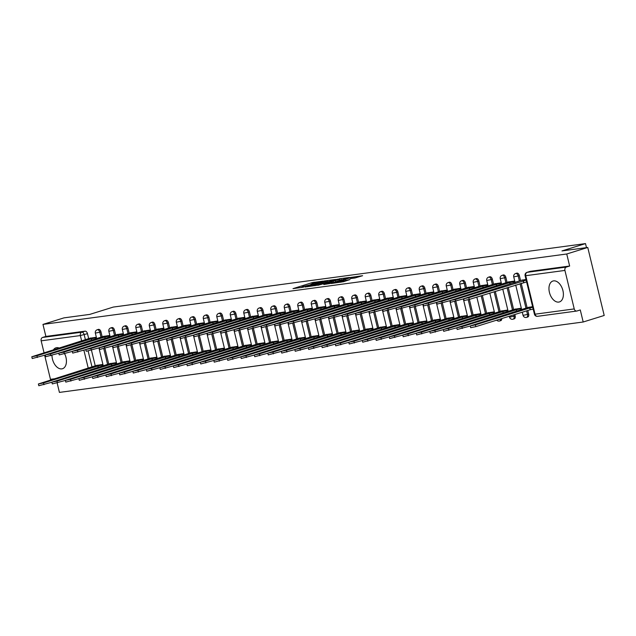 <?xml version="1.0" encoding="UTF-8"?>
<svg xmlns="http://www.w3.org/2000/svg" width="636" height="636" viewBox="0 0 636 636"><rect width="100%" height="100%" fill="white"/><g stroke="black" fill="none" stroke-linecap="round" stroke-linejoin="round"><path stroke-width="0.95" d="M322.929 281.128L312.149 282.63L293.005 288.649L303.65 287.13L301.647 287.146L303.213 286.47L313.286 284.125L311.282 284.141L314.407 282.988L322.929 281.128M553.606 280.874A10.955 6.75 -107.3 0 0 552.915 281.025A10.955 6.75 -107.3 0 0 549.568 292.934A10.955 6.75 -107.3 0 0 558.742 302.084A10.955 6.75 -107.3 0 0 559.426 301.933A10.955 6.75 -107.3 0 0 562.78 290.016A10.955 6.75 -107.3 0 0 553.606 280.874M59.315 348.075A10.955 6.75 -107.3 0 0 56.66 347.669A10.955 6.75 -107.3 0 0 55.968 347.82A10.955 6.75 -107.3 0 0 53.36 349.927M52.001 355.341A10.955 6.75 -107.3 0 0 61.787 368.88A10.955 6.75 -107.3 0 0 62.479 368.729A10.955 6.75 -107.3 0 0 64.681 353.783M355.007 277.98L362.615 275.706L350.404 277.487L331.261 283.505L343.472 281.716L349.983 279.546L334.814 282.702L348.409 278.322L354.26 277.145L350.412 278.56L355.007 277.98M42.97 324.4L63.982 317.865L89.763 314.399L113.303 307.069L585.51 243.596L561.97 250.926L587.751 247.46L566.74 253.995L42.97 324.4L45.887 336.436L42.612 337.454L81.806 332.191A2.806 1.733 72.7 0 1 84.191 334.671L85.463 339.934M335.713 279.466L323.994 281.04L304.851 287.051L317.062 285.27L335.713 279.466M339.083 278.83L349.41 277.479L330.267 283.497L323.788 284.507L331.849 281.947L329.186 282.122L317.897 285.31L337.199 279.26L339.155 279.117M587.751 247.46L604.2 315.464L583.188 321.999L59.426 392.404L57.145 382.983M566.74 253.995L569.649 266.039L566.382 267.056A2.806 2.202 82.3 0 0 564.927 270.427L574.236 308.921A2.806 2.202 82.3 0 0 576.725 311.044A2.806 2.202 82.3 0 0 577.011 310.98L580.278 309.963L583.188 321.999M45.887 336.436L85.073 331.165A2.806 1.733 72.7 0 1 87.466 333.654L88.666 338.606M91.473 350.213L95.241 365.811M50.713 380.002A2.806 2.202 -97.7 0 1 50.467 379.318L44.647 355.246M44.059 352.821L41.157 340.832A2.806 2.202 -97.7 0 1 42.612 337.454M109.837 335.426L103.239 336.46M116.42 362.623L109.821 363.657M123.336 333.606L116.738 334.647M129.919 360.811L123.32 361.844M136.835 331.793L130.229 332.827M143.41 358.998L136.812 360.032M150.327 329.981L143.728 331.014M156.909 357.186L150.311 358.219M163.826 328.168L157.227 329.202M170.408 355.365L163.81 356.406M177.325 326.355L170.718 327.389M183.899 353.552L177.301 354.586M190.816 324.535L184.217 325.576M197.399 351.74L190.8 352.773M204.315 322.722L197.716 323.756M210.898 349.927L204.299 350.961M217.814 320.91L211.208 321.943M224.389 348.115L217.79 349.148M231.305 319.097L224.707 320.131M237.888 346.294L231.289 347.336M244.804 317.285L238.206 318.318M251.387 344.481L244.788 345.515M258.303 315.472L251.697 316.505M264.878 342.669L258.28 343.702M271.795 313.651L265.196 314.693M278.377 340.856L271.779 341.89M285.294 311.839L278.695 312.872M291.876 339.044L285.278 340.077M298.793 310.026L292.186 311.06M305.367 337.223L298.769 338.265M312.284 308.214L305.685 309.247M318.867 335.411L312.268 336.444M325.783 306.401L319.185 307.434M332.366 333.598L325.767 334.631M339.282 304.58L332.684 305.622M345.857 331.785L339.258 332.819M352.773 302.768L346.175 303.801M359.356 329.973L352.757 331.006M366.272 300.955L359.674 301.989M372.855 328.152L366.257 329.194M379.772 299.143L373.173 300.176M386.346 326.34L379.748 327.373M393.263 297.33L386.664 298.364M399.845 324.527L393.247 325.56M406.762 295.509L400.163 296.551M413.344 322.714L406.746 323.748M420.261 293.697L413.662 294.73M426.836 320.902L420.237 321.935M433.752 291.884L427.154 292.918M440.335 319.089L433.736 320.123M447.251 290.072L440.653 291.105M453.834 317.269L447.235 318.31M460.75 288.259L454.152 289.293M467.325 315.456L460.726 316.49M474.241 286.439L467.643 287.48M480.824 313.643L474.225 314.677M487.74 284.626L481.142 285.659M494.323 311.831L487.725 312.864M501.24 282.813L494.641 283.847M507.814 310.018L501.216 311.052M514.731 281.001L508.132 282.034M521.313 308.198L514.715 309.239M526.028 279.482L521.631 280.222M532.61 306.679L528.214 307.419M519.35 275.603L518.189 275.968A2.806 1.733 72.7 0 0 515.629 273.52L516.79 273.154A2.806 1.733 -107.3 0 1 519.35 275.603L520.55 280.555M521.21 283.282L527.133 307.76M527.793 310.487L528.667 314.097L527.506 314.454A2.806 1.733 72.7 0 1 526.608 317.372A2.806 1.733 72.7 0 1 526.433 317.412M505.858 277.415L504.698 277.781A2.806 1.733 72.7 0 0 502.13 275.332L503.291 274.967A2.806 1.733 -107.3 0 1 505.858 277.415L507.051 282.368M508.251 287.321L513.634 309.573M514.834 314.518L515.168 315.909L514.007 316.267A2.806 1.733 72.7 0 1 513.109 319.185A2.806 1.733 72.7 0 1 512.934 319.224M492.359 279.236L491.199 279.594A2.806 1.733 72.7 0 0 488.631 277.145L489.792 276.787A2.806 1.733 -107.3 0 1 492.359 279.236L493.56 284.189M495.293 291.352L500.135 311.386M478.86 281.048L477.7 281.406A2.806 1.733 72.7 0 0 475.14 278.958L476.3 278.6A2.806 1.733 -107.3 0 1 478.86 281.048L480.061 286.001M482.334 295.39L486.643 313.198M465.369 282.861L464.208 283.219A2.806 1.733 72.7 0 0 461.641 280.77L462.801 280.412A2.806 1.733 -107.3 0 1 465.369 282.861L466.562 287.814M469.376 299.421L473.144 315.011M451.87 284.674L450.709 285.039A2.806 1.733 72.7 0 0 448.142 282.591L449.302 282.225A2.806 1.733 -107.3 0 1 451.87 284.674L453.07 289.626M455.877 301.233L459.645 316.831M438.371 286.486L437.21 286.852A2.806 1.733 72.7 0 0 434.65 284.403L435.811 284.038A2.806 1.733 -107.3 0 1 438.371 286.486L439.571 291.439M442.378 303.046L446.154 318.644M424.88 288.307L423.719 288.665A2.806 1.733 72.7 0 0 421.151 286.216L422.312 285.858A2.806 1.733 -107.3 0 1 424.88 288.307L426.072 293.252M428.887 304.867L432.655 320.457M411.381 290.119L410.22 290.477A2.806 1.733 72.7 0 0 407.652 288.029L408.813 287.671A2.806 1.733 -107.3 0 1 411.381 290.119L412.581 295.072M415.388 306.679L419.156 322.269M397.882 291.932L396.721 292.29A2.806 1.733 72.7 0 0 394.161 289.841L395.322 289.483A2.806 1.733 -107.3 0 1 397.882 291.932L399.082 296.885M401.888 308.492L405.665 324.082M384.39 293.745L383.23 294.11A2.806 1.733 72.7 0 0 380.662 291.662L381.823 291.296A2.806 1.733 -107.3 0 1 384.39 293.745L385.583 298.697M388.397 310.304L392.166 325.902M370.891 295.557L369.731 295.923A2.806 1.733 72.7 0 0 367.163 293.474L368.324 293.109A2.806 1.733 -107.3 0 1 370.891 295.557L372.092 300.51M374.898 312.117L378.666 327.715M357.392 297.378L356.232 297.735A2.806 1.733 72.7 0 0 353.672 295.287L354.832 294.929A2.806 1.733 -107.3 0 1 357.392 297.378L358.593 302.323M361.399 313.93L365.175 329.528M343.901 299.19L342.74 299.548A2.806 1.733 72.7 0 0 340.173 297.099L341.333 296.742A2.806 1.733 -107.3 0 1 343.901 299.19L345.094 304.143M347.908 315.75L351.676 331.34M330.402 301.003L329.241 301.361A2.806 1.733 72.7 0 0 326.673 298.912L327.834 298.554A2.806 1.733 -107.3 0 1 330.402 301.003L331.602 305.956M334.409 317.563L338.177 333.153M316.903 302.815L315.742 303.181A2.806 1.733 72.7 0 0 313.182 300.733L314.343 300.367A2.806 1.733 -107.3 0 1 316.903 302.815L318.103 307.768M320.91 319.375L324.686 334.973M303.412 304.628L302.251 304.994A2.806 1.733 72.7 0 0 299.683 302.545L300.844 302.18A2.806 1.733 -107.3 0 1 303.412 304.628L304.604 309.581M307.419 321.188L311.187 336.786M289.913 306.441L288.752 306.806A2.806 1.733 72.7 0 0 286.184 304.358L287.345 303.992A2.806 1.733 -107.3 0 1 289.913 306.441L291.113 311.394M293.919 323.001L297.688 338.598M276.414 308.261L275.253 308.619A2.806 1.733 72.7 0 0 272.693 306.17L273.854 305.813A2.806 1.733 -107.3 0 1 276.414 308.261L277.614 313.214M280.42 324.821L284.197 340.411M262.922 310.074L261.762 310.432A2.806 1.733 72.7 0 0 259.194 307.983L260.355 307.625A2.806 1.733 -107.3 0 1 262.922 310.074L264.115 315.027M266.929 326.634L270.697 342.224M249.423 311.886L248.263 312.252A2.806 1.733 72.7 0 0 245.695 309.804L246.855 309.438A2.806 1.733 -107.3 0 1 249.423 311.886L250.624 316.839M253.43 328.446L257.198 344.036M235.924 313.699L234.764 314.065A2.806 1.733 72.7 0 0 232.204 311.616L233.364 311.25A2.806 1.733 -107.3 0 1 235.924 313.699L237.125 318.652M239.931 330.259L243.707 345.857M222.433 315.512L221.272 315.877A2.806 1.733 72.7 0 0 218.705 313.429L219.865 313.063A2.806 1.733 -107.3 0 1 222.433 315.512L223.626 320.465M226.44 332.072L230.208 347.669M208.934 317.332L207.773 317.69A2.806 1.733 72.7 0 0 205.205 315.241L206.366 314.884A2.806 1.733 -107.3 0 1 208.934 317.332L210.134 322.285M212.941 333.892L216.709 349.482M195.435 319.145L194.274 319.503A2.806 1.733 72.7 0 0 191.714 317.054L192.875 316.696A2.806 1.733 -107.3 0 1 195.435 319.145L196.635 324.098M199.442 335.705L203.218 351.295M181.944 320.957L180.783 321.315A2.806 1.733 72.7 0 0 178.215 318.867L179.376 318.509A2.806 1.733 -107.3 0 1 181.944 320.957L183.136 325.91M185.943 337.517L189.719 353.107M168.445 322.77L167.284 323.136A2.806 1.733 72.7 0 0 164.716 320.687L165.877 320.321A2.806 1.733 -107.3 0 1 168.445 322.77L169.645 327.723M172.451 339.33L176.22 354.928M154.946 324.583L153.785 324.948A2.806 1.733 72.7 0 0 151.225 322.5L152.386 322.134A2.806 1.733 -107.3 0 1 154.946 324.583L156.146 329.535M158.952 341.142L162.729 356.74M141.454 326.403L140.286 326.761A2.806 1.733 72.7 0 0 137.726 324.312L138.886 323.955A2.806 1.733 -107.3 0 1 141.454 326.403L142.647 331.356M145.453 342.963L149.229 358.553M127.955 328.216L126.795 328.574A2.806 1.733 72.7 0 0 124.227 326.125L125.387 325.767A2.806 1.733 -107.3 0 1 127.955 328.216L129.156 333.169M131.962 344.776L135.73 360.366M114.456 330.028L113.295 330.386A2.806 1.733 72.7 0 0 110.736 327.938L111.896 327.58A2.806 1.733 -107.3 0 1 114.456 330.028L115.657 334.981M118.463 346.588L122.239 362.178M100.965 331.841L99.796 332.207A2.806 1.733 72.7 0 0 97.236 329.758L98.397 329.392A2.806 1.733 -107.3 0 1 100.965 331.841L102.157 336.794M104.964 348.401L108.74 363.999M585.51 243.596L586.487 247.627M96.346 337.239L89.74 338.273M102.921 364.436L96.322 365.469M527.594 317.046A2.806 1.733 -107.3 0 0 527.769 317.006A2.806 1.733 -107.3 0 0 528.667 314.097M514.095 318.859A2.806 1.733 -107.3 0 0 514.27 318.819A2.806 1.733 -107.3 0 0 515.168 315.909M500.596 320.671A2.806 1.733 -107.3 0 0 500.778 320.639A2.806 1.733 -107.3 0 0 501.788 318.58M569.649 266.039L530.464 271.302A2.806 1.733 -107.3 0 0 530.281 271.341A2.806 1.733 -107.3 0 0 530.114 271.413M311.33 284.348L310.328 284.658M301.695 287.345L300.733 287.647M328.812 281.613L327.802 281.748M326.236 282.416L325.998 281.43L327.564 280.754L323.994 281.04M307.395 286.749L324.042 281.231M307.331 286.478L314.804 284.912L325.998 281.43M341.246 279.943L342.017 279.84M339.696 279.498L335.148 280.11L330.338 281.669L339.696 279.498L339.934 280.484M98.254 367.584L97.88 366.026L103 364.754M97.157 365.215L38.383 383.969L43.51 382.944L97.88 366.026M51.898 382.236L38.812 385.742L38.383 383.969M90.582 338.01L31.8 356.772L36.928 355.747L91.298 338.821L95.265 337.915L95.575 339.171M45.315 355.031L32.229 358.537L31.8 356.772M96.418 337.557L95.265 337.915M91.298 338.821L91.671 340.387M111.753 365.772L111.372 364.205L116.499 362.941M110.656 363.402L51.874 382.156L57.009 381.131L111.372 364.205M65.389 380.423L52.303 383.929L51.874 382.156M125.244 363.959L124.871 362.393L129.99 361.129M124.155 361.582L65.373 380.344L70.501 379.318L124.871 362.393M78.888 378.611L65.802 382.109L65.373 380.344M104.073 336.198L45.299 354.96L50.427 353.934L104.789 337.008L108.764 336.102L109.066 337.358M58.814 353.219L45.72 356.724L45.299 354.96M109.917 335.744L108.764 336.102M104.789 337.008L105.171 338.575M117.573 334.385L58.79 353.139L63.918 352.113L118.288 335.196L122.263 334.29L122.565 335.546M72.305 351.406L59.22 354.912L58.79 353.139M123.416 333.924L122.263 334.29M118.288 335.196L118.67 336.762M138.743 362.146L138.37 360.58L143.49 359.316M137.646 359.769L78.872 378.531L84 377.506L138.37 360.58M92.387 376.79L79.301 380.296L78.872 378.531M152.243 360.334L151.861 358.768L156.989 357.504M151.145 357.957L92.363 376.719L97.499 375.685L151.861 358.768M105.878 374.978L92.792 378.484L92.363 376.719M165.742 358.521L165.36 356.955L170.48 355.683M164.644 356.144L105.862 374.898L110.99 373.873L165.36 356.955M119.377 373.165L106.291 376.671L105.862 374.898M131.072 332.572L72.289 351.326L77.417 350.301L131.787 333.383L135.754 332.469L136.064 333.733M85.804 349.593L72.719 353.099L72.289 351.326M136.907 332.111L135.754 332.469M131.787 333.383L132.161 334.941M144.563 330.76L85.788 349.514L90.916 348.488L145.278 331.563L149.253 330.656L149.555 331.92M99.303 347.781L86.21 351.279L85.788 349.514M150.406 330.299L149.253 330.656M145.278 331.563L145.66 333.129M158.062 328.939L99.28 347.701L104.407 346.676L158.777 329.75L162.752 328.844L163.054 330.1M112.795 345.968L99.709 349.466L99.28 347.701M163.905 328.486L162.752 328.844M158.777 329.75L159.159 331.316M179.233 356.701L178.859 355.134L183.979 353.87M178.136 354.332L119.361 373.086L124.489 372.06L178.859 355.134M132.876 371.352L119.791 374.858L119.361 373.086M171.561 327.127L112.779 345.889L117.906 344.863L172.276 327.938L176.244 327.031L176.554 328.287M126.294 344.148L113.208 347.654L112.779 345.889M177.396 326.673L176.244 327.031M172.276 327.938L172.65 329.504M192.732 354.888L192.35 353.322L197.478 352.058M191.635 352.511L132.852 371.273L137.988 370.247L192.35 353.322M146.367 369.54L133.282 373.038L132.852 371.273M185.052 325.314L126.278 344.076L131.406 343.043L185.768 326.125L189.743 325.219L190.045 326.475M139.793 342.335L126.707 345.841L126.278 344.076M190.895 324.861L189.743 325.219M185.768 326.125L186.149 327.691M206.231 353.075L205.849 351.509L210.969 350.245M205.134 350.698L146.352 369.46L151.479 368.435L205.849 351.509M159.867 367.719L146.781 371.225L146.352 369.46M198.551 323.501L139.769 342.255L144.897 341.23L199.267 324.312L203.242 323.398L203.544 324.662M153.284 340.522L140.198 344.028L139.769 342.255M204.395 323.04L203.242 323.398M199.267 324.312L199.648 325.87M219.722 351.263L219.348 349.697L224.468 348.433M218.625 348.886L159.851 367.648L164.978 366.614L219.348 349.697M173.366 365.907L160.28 369.413L159.851 367.648M212.05 321.689L153.268 340.443L158.396 339.417L212.766 322.492L216.733 321.585L217.043 322.85M166.783 338.71L153.697 342.216L153.268 340.443M217.886 321.228L216.733 321.585M212.766 322.492L213.14 324.058M233.221 349.45L232.84 347.884L237.967 346.612M232.124 347.073L173.342 365.827L178.478 364.802L232.84 347.884M186.865 364.094L173.771 367.6L173.342 365.827M246.72 347.63L246.339 346.064L251.459 344.799M245.623 345.261L186.841 364.015L191.969 362.989L246.339 346.064M200.356 362.281L187.27 365.787L186.841 364.015M260.211 345.817L259.838 344.251L264.958 342.987M259.114 343.44L200.34 362.202L205.468 361.176L259.838 344.251M213.855 360.469L200.769 363.967L200.34 362.202M273.711 344.004L273.329 342.438L278.457 341.174M272.613 341.627L213.831 360.389L218.967 359.364L273.329 342.438M227.354 358.648L214.26 362.154L213.831 360.389M287.21 342.192L286.828 340.626L291.948 339.362M286.113 339.815L227.33 358.577L232.458 357.551L286.828 340.626M240.845 356.836L227.76 360.342L227.33 358.577M300.701 340.379L300.327 338.813L305.447 337.549M299.604 338.002L240.829 356.756L245.957 355.731L300.327 338.813M254.344 355.023L241.259 358.529L240.829 356.756M225.542 319.868L166.767 338.63L171.895 337.605L226.257 320.679L230.232 319.773L230.534 321.029M180.282 336.897L167.196 340.395L166.767 338.63M231.385 319.415L230.232 319.773M226.257 320.679L226.639 322.245M239.041 318.056L180.258 336.818L185.386 335.792L239.756 318.867L243.731 317.96L244.033 319.216M193.773 335.077L180.688 338.583L180.258 336.818M244.884 317.603L243.731 317.96M239.756 318.867L240.138 320.433M252.54 316.243L193.757 335.005L198.885 333.972L253.255 317.054L257.222 316.148L257.532 317.404M207.272 333.264L194.187 336.77L193.757 335.005M258.375 315.79L257.222 316.148M253.255 317.054L253.629 318.62M266.031 314.43L207.256 333.185L212.384 332.159L266.754 315.241L270.721 314.327L271.023 315.591M220.772 331.451L207.686 334.957L207.256 333.185M271.874 313.969L270.721 314.327M266.754 315.241L267.128 316.8M279.53 312.618L220.748 331.372L225.883 330.346L280.245 313.421L284.22 312.515L284.523 313.779M234.263 329.639L221.177 333.145L220.748 331.372M285.373 312.157L284.22 312.515M280.245 313.421L280.627 314.987M293.029 310.797L234.247 329.559L239.375 328.534L293.745 311.608L297.712 310.702L298.022 311.958M247.762 327.826L234.676 331.324L234.247 329.559M298.864 310.344L297.712 310.702M293.745 311.608L294.118 313.174M314.2 338.559L313.818 337L318.946 335.729M313.103 336.19L254.32 354.944L259.456 353.918L313.818 337M267.843 353.211L254.75 356.716L254.32 354.944M306.52 308.985L247.746 327.747L252.874 326.721L307.244 309.796L311.211 308.889L311.513 310.145M261.261 326.006L248.175 329.512L247.746 327.747M312.363 308.532L311.211 308.889M307.244 309.796L307.617 311.362M327.699 336.746L327.317 335.18L332.437 333.916M326.602 334.377L267.82 353.131L272.947 352.106L327.317 335.18M281.335 351.398L268.249 354.896L267.82 353.131M320.019 307.172L261.237 325.934L266.373 324.901L320.735 307.983L324.71 307.077L325.012 308.333M274.752 324.193L261.666 327.699L261.237 325.934M325.863 306.719L324.71 307.077M320.735 307.983L321.116 309.549M341.19 334.934L340.817 333.367L345.936 332.103M340.093 332.556L281.319 351.318L286.446 350.293L340.817 333.367M294.834 349.585L281.748 353.083L281.319 351.318M333.518 305.36L274.736 324.114L279.864 323.088L334.234 306.17L338.201 305.264L338.511 306.52M288.251 322.38L275.165 325.886L274.736 324.114M339.354 304.898L338.201 305.264M334.234 306.17L334.608 307.737M354.689 333.121L354.308 331.555L359.435 330.291M353.592 330.744L294.818 349.506L299.946 348.48L354.308 331.555M308.333 347.765L295.239 351.271L294.818 349.506M347.01 303.547L288.235 322.301L293.363 321.275L347.733 304.35L351.7 303.444L352.002 304.708M301.75 320.568L288.665 324.074L288.235 322.301M352.853 303.086L351.7 303.444M347.733 304.35L348.107 305.916M368.188 331.308L367.807 329.742L372.927 328.478M367.091 328.931L308.309 347.693L313.437 346.66L367.807 329.742M321.824 345.952L308.738 349.458L308.309 347.693M360.509 301.726L301.726 320.488L306.862 319.463L361.224 302.537L365.199 301.631L365.501 302.895M315.241 318.755L302.156 322.253L301.726 320.488M366.352 301.273L365.199 301.631M361.224 302.537L361.606 304.103M381.68 329.488L381.306 327.93L386.426 326.658M380.582 327.119L321.808 345.873L326.936 344.847L381.306 327.93M335.323 344.14L322.237 347.646L321.808 345.873M374.008 299.914L315.225 318.676L320.353 317.65L374.723 300.725L378.69 299.818L379 301.074M328.74 316.935L315.655 320.441L315.225 318.676M379.843 299.461L378.69 299.818M374.723 300.725L375.105 302.291M395.179 327.675L394.797 326.109L399.925 324.845M394.082 325.306L335.307 344.06L340.435 343.035L394.797 326.109M348.822 342.327L335.729 345.833L335.307 344.06M387.499 298.101L328.725 316.863L333.852 315.83L388.222 298.912L392.189 298.006L392.492 299.262M342.24 315.122L329.154 318.628L328.725 316.863M393.342 297.648L392.189 298.006M388.222 298.912L388.596 300.478M408.678 325.863L408.296 324.296L413.416 323.032M407.581 323.486L348.798 342.248L353.926 341.222L408.296 324.296M362.313 340.514L349.228 344.012L348.798 342.248M400.998 296.289L342.216 315.043L347.351 314.017L401.714 297.099L405.689 296.193L405.991 297.449M355.731 313.31L342.645 316.815L342.216 315.043M406.841 295.827L405.689 296.193M401.714 297.099L402.095 298.666M422.169 324.05L421.795 322.484L426.915 321.22M421.072 321.673L362.297 340.435L367.425 339.409L421.795 322.484M375.812 338.694L362.727 342.2L362.297 340.435M414.497 294.476L355.715 313.23L360.843 312.204L415.213 295.279L419.18 294.373L419.49 295.637M369.23 311.497L356.144 315.003L355.715 313.23M420.332 294.015L419.18 294.373M415.213 295.279L415.594 296.845M435.668 322.237L435.286 320.671L440.414 319.407M434.571 319.86L375.797 338.622L380.924 337.589L435.286 320.671M389.312 336.881L376.218 340.387L375.797 338.622M427.988 292.655L369.214 311.417L374.342 310.392L428.712 293.466L432.679 292.56L432.981 293.824M382.729 309.684L369.643 313.182L369.214 311.417M433.832 292.202L432.679 292.56M428.712 293.466L429.085 295.032M449.167 320.417L448.785 318.859L453.905 317.587M448.07 318.048L389.288 336.802L394.415 335.776L448.785 318.859M402.803 335.069L389.717 338.575L389.288 336.802M441.487 290.843L382.705 309.605L387.841 308.579L442.203 291.654L446.178 290.747L446.48 292.004M396.228 307.872L383.134 311.37L382.705 309.605M447.331 290.39L446.178 290.747M442.203 291.654L442.584 293.22M462.658 318.604L462.285 317.038L467.404 315.774M461.561 316.235L402.787 334.989L407.915 333.964L462.285 317.038M416.302 333.256L403.216 336.762L402.787 334.989M454.986 289.03L396.204 307.792L401.332 306.767L455.702 289.841L459.669 288.935L459.979 290.191M409.719 306.051L396.633 309.557L396.204 307.792M460.822 288.577L459.669 288.935M455.702 289.841L456.084 291.407M476.157 316.792L475.776 315.225L480.903 313.961M475.06 314.415L416.286 333.177L421.414 332.151L475.776 315.225M429.801 331.443L416.707 334.941L416.286 333.177M468.478 287.218L409.703 305.972L414.831 304.946L469.201 288.029L473.168 287.122L473.47 288.378M423.218 304.239L410.133 307.745L409.703 305.972M474.321 286.764L473.168 287.122M469.201 288.029L469.575 289.595M489.656 314.979L489.275 313.413L494.395 312.149M488.559 312.602L429.777 331.364L434.905 330.338L489.275 313.413M443.292 329.623L430.206 333.129L429.777 331.364M481.977 285.405L423.194 304.159L428.33 303.134L482.692 286.216L486.667 285.302L486.969 286.566M436.717 302.426L423.624 305.932L423.194 304.159M487.82 284.944L486.667 285.302M482.692 286.216L483.074 287.774M503.148 313.166L502.774 311.6L507.894 310.336M502.05 310.789L443.276 329.551L448.404 328.518L502.774 311.6M456.791 327.81L443.705 331.316L443.276 329.551M495.476 283.592L436.693 302.346L441.821 301.321L496.191 284.395L500.158 283.489L500.468 284.753M450.208 300.613L437.123 304.119L436.693 302.346M501.311 283.131L500.158 283.489M496.191 284.395L496.573 285.962M516.647 311.354L516.265 309.788L521.393 308.516M515.55 308.977L456.775 327.731L461.903 326.705L516.265 309.788M470.29 325.998L457.197 329.504L456.775 327.731M508.967 281.772L450.193 300.534L455.32 299.508L509.69 282.583L513.657 281.676L513.96 282.933M463.708 298.801L450.622 302.299L450.193 300.534M514.81 281.319L513.657 281.676M509.69 282.583L510.064 284.149M533.199 309.104L530.193 309.74L529.764 307.967L532.769 307.339M529.049 307.164L470.266 325.918L475.394 324.893L529.764 307.967M530.193 309.74L475.823 326.658L470.696 327.691L470.266 325.918M522.466 279.959L463.684 298.721L468.819 297.696L526.187 280.142M526.616 281.907L469.241 299.461L464.113 300.486L463.684 298.721M523.182 280.77L523.611 282.535M564.927 270.427L525.733 275.698L535.043 314.192L574.236 308.921M87.466 333.654L80.351 335.562L41.157 340.832M88.158 351.064L92.045 367.131M88.269 368.308L83.888 350.19M81.694 341.111L80.351 335.562A2.806 2.202 -97.7 0 1 81.806 332.191L85.073 331.165M50.467 379.318L54.728 378.746M515.629 273.52A2.806 2.806 0 0 0 513.729 276.859L518.189 275.968L519.389 280.921M520.049 283.648L525.972 308.118M526.632 310.845L527.506 314.454L523.046 315.345A2.806 2.806 0 0 0 526.608 317.372L527.769 317.006M502.13 275.332A2.806 2.806 0 0 0 500.238 278.671L504.698 277.781L505.89 282.734M507.091 287.679L512.473 309.931M513.673 314.884L514.007 316.267L509.547 317.165A2.806 2.806 0 0 0 513.109 319.185L514.27 318.819M488.631 277.145A2.806 2.806 0 0 0 486.739 280.484L491.199 279.594L492.399 284.546M494.132 291.717L498.974 311.751M475.14 278.958A2.806 2.806 0 0 0 473.24 282.305L477.7 281.406L478.9 286.359M481.174 295.748L485.483 313.564M461.641 280.77A2.806 2.806 0 0 0 459.748 284.117L464.208 283.219L465.401 288.172M468.207 299.755L471.984 315.377M448.142 282.591A2.806 2.806 0 0 0 446.249 285.93L450.709 285.039L451.91 289.992M454.708 301.575L458.484 317.189M434.65 284.403A2.806 2.806 0 0 0 432.75 287.742L437.21 286.852L438.411 291.805M441.209 303.388L444.993 319.002M421.151 286.216A2.806 2.806 0 0 0 419.259 289.555L423.719 288.665L424.912 293.617M427.718 305.2L431.494 320.814M407.652 288.029A2.806 2.806 0 0 0 405.76 291.375L410.22 290.477L411.42 295.43M414.219 307.013L417.995 322.635M394.161 289.841A2.806 2.806 0 0 0 392.261 293.188L396.721 292.29L397.921 297.243M400.72 308.826L404.504 324.447M380.662 291.662A2.806 2.806 0 0 0 378.77 295.001L383.23 294.11L384.422 299.063M387.229 310.646L391.005 326.26M367.163 293.474A2.806 2.806 0 0 0 365.271 296.813L369.731 295.923L370.931 300.876M373.73 312.459L377.506 328.073M353.672 295.287A2.806 2.806 0 0 0 351.772 298.626L356.232 297.735L357.432 302.688M360.23 314.271L364.015 329.885M340.173 297.099A2.806 2.806 0 0 0 338.28 300.438L342.74 299.548L343.933 304.501M346.739 316.084L350.515 331.706M326.673 298.912A2.806 2.806 0 0 0 324.781 302.259L329.241 301.361L330.442 306.314M333.24 317.897L337.016 333.518M313.182 300.733A2.806 2.806 0 0 0 311.282 304.072L315.742 303.181L316.943 308.134M319.741 319.717L323.525 335.331M299.683 302.545A2.806 2.806 0 0 0 297.791 305.884L302.251 304.994L303.444 309.947M306.25 321.53L310.026 337.144M286.184 304.358A2.806 2.806 0 0 0 284.292 307.697L288.752 306.806L289.952 311.759M292.751 323.342L296.527 338.956M272.693 306.17A2.806 2.806 0 0 0 270.793 309.509L275.253 308.619L276.453 313.572M279.252 325.155L283.036 340.777M259.194 307.983A2.806 2.806 0 0 0 257.302 311.33L261.762 310.432L262.954 315.384M265.761 326.968L269.537 342.589M245.695 309.804A2.806 2.806 0 0 0 243.803 313.143L248.263 312.252L249.463 317.197M252.261 328.788L256.038 344.402M232.204 311.616A2.806 2.806 0 0 0 230.304 314.955L234.764 314.065L235.964 319.018M238.762 330.601L242.547 346.215M218.705 313.429A2.806 2.806 0 0 0 216.812 316.768L221.272 315.877L222.465 320.83M225.271 332.413L229.047 348.027M205.205 315.241A2.806 2.806 0 0 0 203.313 318.58L207.773 317.69L208.974 322.643M211.772 334.226L215.548 349.848M191.714 317.054A2.806 2.806 0 0 0 189.814 320.401L194.274 319.503L195.475 324.455M198.273 336.039L202.057 351.66M178.215 318.867A2.806 2.806 0 0 0 176.323 322.214L180.783 321.315L181.976 326.268M184.782 337.851L188.558 353.473M164.716 320.687A2.806 2.806 0 0 0 162.824 324.026L167.284 323.136L168.484 328.089M171.283 339.672L175.059 355.286M151.225 322.5A2.806 2.806 0 0 0 149.325 325.839L153.785 324.948L154.985 329.901M157.784 341.484L161.568 357.098M137.726 324.312A2.806 2.806 0 0 0 135.834 327.651L140.286 326.761L141.486 331.714M144.293 343.297L148.069 358.911M124.227 326.125A2.806 2.806 0 0 0 122.335 329.472L126.795 328.574L127.995 333.526M130.793 345.11L134.57 360.731M110.736 327.938A2.806 2.806 0 0 0 108.836 331.284L113.295 330.386L114.496 335.339M117.294 346.922L121.079 362.544M97.236 329.758A2.806 2.806 0 0 0 95.344 333.097L99.796 332.207L100.997 337.16M103.803 348.743L107.579 364.356M500.627 318.938A2.806 1.733 72.7 0 1 499.618 320.997A2.806 1.733 72.7 0 1 499.435 321.037M530.464 271.302L527.188 272.319L566.382 267.056M530.281 271.341L527.013 272.359A2.806 1.733 72.7 0 1 527.188 272.319A2.806 2.202 -97.7 0 0 525.733 275.698L525.113 275.698L534.431 314.192A2.806 2.806 0 0 0 537.531 316.315L576.725 311.044M537.531 316.315A2.806 2.202 82.3 0 1 535.043 314.192L534.431 314.192M312.387 283.624L312.149 282.63M314.24 283.036L314.033 282.193M315.003 285.731L314.804 284.912M332.079 282.933L331.849 281.947M333.757 282.408L333.487 281.287M335.609 281.835L335.371 280.85M353.075 278.234L352.948 277.709M340.848 282.257L340.673 281.533M344.044 281.541L343.806 280.555M345.897 280.961L345.69 280.118M98.381 367.552L98.008 366.002M102.15 366.376L101.847 365.112M43.94 384.716L43.51 382.944M91.425 338.805L91.799 340.347M36.928 355.747L37.357 357.512M111.872 365.732L111.507 364.19M115.649 364.563L115.347 363.299M57.431 382.896L57.009 381.131M125.371 363.919L124.998 362.377M129.148 362.743L128.838 361.487M70.93 381.083L70.501 379.318M104.924 336.993L105.298 338.535M50.427 353.934L50.856 355.699M118.415 335.18L118.789 336.722M63.918 352.113L64.347 353.886M138.871 362.107L138.497 360.564M142.639 360.93L142.337 359.674M84.429 379.271L84 377.506M152.37 360.294L151.996 358.752M156.138 359.117L155.836 357.861M97.92 377.458L97.499 375.685M165.861 358.481L165.487 356.931M169.637 357.305L169.327 356.049M111.419 375.645L110.99 373.873M131.914 333.359L132.288 334.91M77.417 350.301L77.846 352.074M145.413 331.547L145.787 333.089M90.916 348.488L91.346 350.253M158.905 329.734L159.278 331.276M104.407 346.676L104.837 348.441M179.36 356.661L178.986 355.119M183.128 355.492L182.826 354.228M124.918 373.825L124.489 372.06M172.404 327.922L172.777 329.464M117.906 344.863L118.336 346.628M192.859 354.848L192.485 353.306M196.627 353.68L196.325 352.416M138.41 372.012L137.988 370.247M185.903 326.109L186.276 327.651M131.406 343.043L131.835 344.815M206.35 353.036L205.977 351.493M210.126 351.859L209.816 350.603M151.909 370.2L151.479 368.435M199.394 324.288L199.768 325.839M144.897 341.23L145.326 343.003M219.849 351.223L219.476 349.681M223.618 350.046L223.315 348.79M165.408 368.387L164.978 366.614M212.893 322.476L213.267 324.018M158.396 339.417L158.825 341.182M233.348 349.41L232.975 347.86M237.117 348.234L236.815 346.978M178.899 366.575L178.478 364.802M246.84 347.59L246.466 346.048M250.616 346.421L250.306 345.157M192.398 364.754L191.969 362.989M260.339 345.777L259.965 344.235M264.107 344.609L263.805 343.345M205.897 362.941L205.468 361.176M273.838 343.965L273.464 342.422M277.606 342.788L277.304 341.532M219.388 361.129L218.967 359.364M287.329 342.152L286.955 340.61M291.105 340.976L290.795 339.719M232.887 359.316L232.458 357.551M300.828 340.34L300.454 338.797M304.596 339.163L304.294 337.907M246.386 357.504L245.957 355.731M226.392 320.663L226.766 322.206M171.895 337.605L172.324 339.37M239.883 318.851L240.257 320.393M185.386 335.792L185.815 337.557M253.382 317.038L253.756 318.58M198.885 333.972L199.314 335.744M266.882 315.218L267.255 316.768M212.384 332.159L212.814 333.932M280.381 313.405L280.746 314.947M225.883 330.346L226.305 332.111M293.872 311.592L294.245 313.135M239.375 328.534L239.804 330.299M314.327 338.527L313.953 336.977M318.095 337.35L317.793 336.086M259.878 355.691L259.456 353.918M307.371 309.78L307.745 311.322M252.874 326.721L253.303 328.486M327.818 336.706L327.445 335.164M331.595 335.538L331.284 334.274M273.377 353.87L272.947 352.106M320.87 307.967L321.236 309.509M266.373 324.901L266.794 326.673M341.317 334.894L340.944 333.351M345.086 333.717L344.784 332.461M286.876 352.058L286.446 350.293M334.361 306.147L334.735 307.697M279.864 323.088L280.293 324.861M354.816 333.081L354.443 331.539M358.585 331.905L358.283 330.648M300.367 350.245L299.946 348.48M347.86 304.334L348.234 305.876M293.363 321.275L293.792 323.04M368.308 331.269L367.934 329.726M372.084 330.092L371.782 328.836M313.866 348.433L313.437 346.66M361.359 302.521L361.733 304.064M306.862 319.463L307.283 321.228M381.807 329.456L381.433 327.906M385.575 328.279L385.273 327.015M327.365 346.62L326.936 344.847M374.85 300.709L375.224 302.251M320.353 317.65L320.783 319.415M395.306 327.635L394.932 326.093M399.074 326.467L398.772 325.203M340.856 344.799L340.435 343.035M388.35 298.896L388.723 300.438M333.852 315.83L334.282 317.603M408.797 325.823L408.423 324.281M412.573 324.646L412.271 323.39M354.355 342.987L353.926 341.222M401.849 297.076L402.222 298.626M347.351 314.017L347.773 315.79M422.296 324.01L421.922 322.468M426.072 322.834L425.762 321.578M367.854 341.174L367.425 339.409M415.34 295.263L415.713 296.805M360.843 312.204L361.272 313.977M435.795 322.198L435.422 320.655M439.563 321.021L439.261 319.765M381.346 339.362L380.924 337.589M428.839 293.45L429.213 294.993M374.342 310.392L374.771 312.157M449.286 320.385L448.913 318.835M453.063 319.208L452.76 317.944M394.845 337.549L394.415 335.776M442.338 291.638L442.712 293.18M387.841 308.579L388.262 310.344M462.785 318.564L462.412 317.022M466.562 317.396L466.252 316.132M408.344 335.729L407.915 333.964M455.829 289.825L456.203 291.368M401.332 306.767L401.761 308.532M476.285 316.752L475.911 315.21M480.053 315.583L479.751 314.319M421.835 333.916L421.414 332.151M469.328 288.013L469.702 289.555M414.831 304.946L415.26 306.719M489.776 314.939L489.402 313.397M493.552 313.763L493.25 312.507M435.334 332.103L434.905 330.338M482.827 286.192L483.201 287.742M428.33 303.134L428.751 304.906M503.275 313.127L502.901 311.584M507.051 311.95L506.741 310.694M448.833 330.291L448.404 328.518M496.318 284.379L496.692 285.922M441.821 301.321L442.251 303.086M516.774 311.314L516.4 309.764M520.542 310.137L520.24 308.881M462.324 328.478L461.903 326.705M509.818 282.567L510.191 284.109M455.32 299.508L455.75 301.273M530.321 309.724L529.891 307.951M475.823 326.658L475.394 324.893M523.317 280.754L523.738 282.519M468.819 297.696L469.241 299.461M103.302 366.018L98.922 347.9M96.728 338.813L95.344 333.097M500.778 320.639L499.618 320.997A2.806 2.806 0 0 1 496.676 320.17M116.801 364.205L112.421 346.079M110.219 337L108.836 331.284M130.3 362.385L125.912 344.267M123.718 335.188L122.335 329.472M143.792 360.572L139.411 342.454M137.217 333.375L135.834 327.651M157.291 358.76L152.91 340.642M150.708 331.555L149.325 325.839M170.79 356.947L166.401 338.829M164.207 329.742L162.824 324.026M184.281 355.134L179.901 337.008M177.706 327.93L176.323 322.214M197.78 353.314L193.4 335.196M191.198 326.117L189.814 320.401M211.279 351.501L206.891 333.383M204.697 324.304L203.313 318.58M224.77 349.689L220.39 331.571M218.196 322.492L216.812 316.768M238.269 347.876L233.889 329.758M231.687 320.671L230.304 314.955M251.769 346.064L247.38 327.938M245.186 318.859L243.803 313.143M265.26 344.243L260.879 326.125M258.685 317.046L257.302 311.33M278.759 342.43L274.378 324.312M272.176 315.233L270.793 309.509M292.258 340.618L287.87 322.5M285.675 313.421L284.292 307.697M305.749 338.805L301.369 320.687M299.174 311.6L297.791 305.884M319.248 336.993L314.868 318.875M312.666 309.788L311.282 304.072M332.747 335.18L328.359 317.054M326.165 307.975L324.781 302.259M346.238 333.359L341.858 315.241M339.664 306.162L338.28 300.438M359.738 331.547L355.357 313.429M353.155 304.35L351.772 298.626M373.237 329.734L368.848 311.616M366.654 302.529L365.271 296.813M386.728 327.922L382.347 309.804M380.153 300.717L378.77 295.001M400.227 326.109L395.846 307.983M393.644 298.904L392.261 293.188M413.726 324.288L409.338 306.17M407.143 297.091L405.76 291.375M427.217 322.476L422.837 304.358M420.642 295.279L419.259 289.555M440.716 320.663L436.336 302.545M434.134 293.458L432.75 287.742M454.215 318.851L449.827 300.733M447.633 291.646L446.249 285.93M467.706 317.038L463.326 298.912M461.132 289.833L459.748 284.117M481.206 315.218L476.825 297.099M474.623 288.021L473.24 282.305M494.705 313.405L489.784 293.069M488.122 286.208L486.739 280.484M509.547 317.165L509.325 316.235M508.196 311.592L502.742 289.03M501.621 284.395L500.238 278.671M523.046 315.345L522.283 312.204M521.695 309.78L515.701 285M515.112 282.575L513.729 276.859M527.013 272.359A2.806 2.806 0 0 0 525.113 275.698M327.842 281.915L327.564 280.754M332.588 282.774L332.334 281.732M341.278 280.063L341.007 278.942M354.483 278.051L354.26 277.145"/></g></svg>
